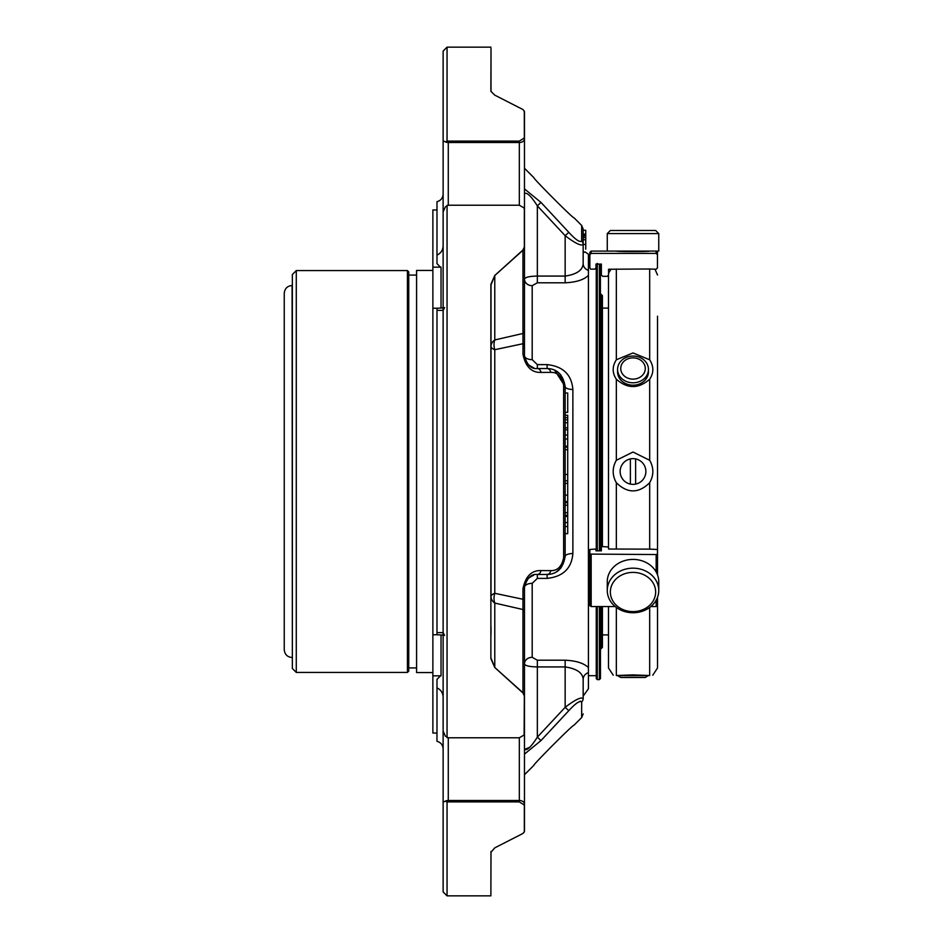 <?xml version="1.0" encoding="UTF-8"?>
<svg xmlns="http://www.w3.org/2000/svg" width="943" height="943" viewBox="0 0 943 943"><rect width="100%" height="100%" fill="white"/><g stroke="black" fill="none" stroke-linecap="round" stroke-linejoin="round"><path stroke-width="1.41" d="M648.454 675.659L617.571 675.659L620.73 677.487L645.295 677.487L648.454 675.436M633.012 357.869A12.283 10.632 180 0 1 643.645 373.817A12.283 10.632 180 0 1 622.38 373.817A12.283 10.632 180 0 1 633.012 357.869M633.012 572.389A22.656 19.614 0 0 1 652.627 601.811A22.656 19.614 0 0 1 613.398 601.811A22.656 19.614 0 0 1 633.012 572.389M630.395 458.899L630.395 484.101M635.629 484.101A12.872 12.872 0 0 0 633.012 458.628A12.872 12.872 0 0 0 620.211 472.82A12.872 12.872 0 0 0 635.629 484.101L635.629 458.899M633.012 356.041A15.442 13.379 180 0 1 648.454 369.42A15.442 13.379 180 0 1 633.012 382.799A15.442 13.379 180 0 1 617.571 369.42A15.442 13.379 180 0 1 633.012 356.041M658.756 233.581L655.668 230.493L610.357 230.493L607.268 233.581L607.268 251.086L658.756 251.086L658.756 233.581L607.268 233.581M633.012 568.169A25.744 22.29 0 0 1 658.756 590.459A25.744 22.29 0 0 1 633.012 612.75A25.744 22.29 0 0 1 607.268 590.459A25.744 22.29 0 0 1 633.012 568.169M607.268 590.459L607.268 581.701A25.744 22.29 0 0 1 633.012 559.411A25.744 22.29 0 0 1 658.756 581.701L658.756 590.459M608.494 634.898L602.412 634.898L602.412 606.561L602.412 647.381L601.104 648.69L601.104 606.561M602.412 546.586L602.412 295.619L602.412 546.586M617.571 369.42L617.571 371.813A15.442 13.379 0 0 0 633.012 385.192A15.442 13.379 0 0 0 648.454 371.813L648.454 369.42M613.245 675.188L608.494 667.986L608.494 606.561M608.494 546.893L608.494 275.415M616.333 607.445L616.333 675.518C612.137 675.188 612.137 675.188 616.333 675.518L633.012 674.893L649.68 675.518C653.888 675.188 653.888 675.188 649.68 675.518L649.68 607.445M601.363 547.023L601.363 550.83L601.363 547.023L602.671 546.586L608.553 547.023L608.553 549.038L649.68 549.121L649.68 482.71C638.576 493.602 627.46 493.602 616.333 482.71C612.137 475.248 612.137 467.775 616.333 460.29L633.012 452.027L649.68 460.29L649.68 379.204C638.576 389.011 627.46 389.011 616.333 379.204C612.137 372.909 612.137 366.426 616.333 359.778L633.012 352.941L649.68 359.778L649.68 269.003L608.553 269.238L608.553 275.038L607.245 276.323L602.671 276.323L601.363 275.038L601.363 264.087L600.396 264.087L600.455 550.83M649.68 482.71C653.888 475.225 653.888 467.752 649.68 460.29M649.68 379.204C653.888 372.886 653.888 366.414 649.68 359.778M652.78 675.188L657.53 667.986L657.53 597.249M657.53 574.912L657.53 316.211M649.739 251.086C649.197 251.757 616.922 251.769 616.274 251.086L591.167 251.086L589.858 252.394L589.858 254.693L589.858 252.394M615.201 606.561L591.167 606.561L589.858 605.712L589.858 549.486L594.809 549.085L596 549.486L596 550.83L601.363 550.83M649.68 549.121L657.46 549.486L657.46 554.095L656.163 554.543L589.858 554.095M656.163 600.219L656.163 606.561L650.823 606.561M656.163 606.561L657.46 605.712L657.46 597.426M657.46 554.095L657.46 574.747M596.601 264.087L596 264.087L596 267.953L594.809 269.132L590.624 269.132L589.858 267.953L589.858 254.693L591.167 253.396L589.858 254.693M601.363 264.087L596 264.087M601.363 273.057L601.363 275.038M607.245 276.323L602.671 276.323M611.029 269.238L608.553 273.057M657.46 254.693L656.163 253.396L656.163 251.086L657.46 252.394L657.46 267.953L656.163 269.238L649.68 269.003M657.46 267.953L657.46 265.867M656.163 253.396L591.167 253.396L591.167 251.086M589.858 265.867L589.858 267.305L588.42 267.305M608.553 547.023L608.553 549.038M491.008 626.789L491.008 634.592L491.008 626.789M491.008 596.624A12.872 9.1 180 0 0 494.78 603.06A12.872 9.666 103.7 0 1 494.78 593.3A12.872 4.703 0 0 0 491.008 596.624L491.008 284.88A5.151 2.275 180 0 0 490.879 284.373L494.769 275.486L522.929 250.036L524.343 247.054L524.343 209.146L524.119 208.002L519.322 205.22L519.322 142.511A5.151 3.642 0 0 0 524.473 138.869A5.151 4.043 180 0 0 524.343 137.961L524.296 110.991A5.151 5.151 0 0 1 524.473 112.335L524.473 313.548M447.053 801.998L448.279 801.904L448.279 800.489A5.151 3.642 180 0 0 445.414 801.102L447.053 801.998L447.053 895.85L490.879 895.85L491.008 851.482A5.151 4.621 0 0 1 490.879 852.366L494.769 847.863L522.929 833.471L494.769 847.863M491.008 91.518L491.008 48.293L491.008 91.518A5.151 4.621 180 0 0 490.879 90.634L491.008 48.293M491.008 346.376A12.872 4.703 180 0 0 494.78 349.7A12.872 9.666 76.3 0 1 494.78 339.94A12.872 9.1 -0 0 0 491.008 346.376M522.929 250.036A5.151 1.945 48.9 0 1 522.964 250.237L494.78 275.521L491.008 284.88M490.879 658.627A5.151 2.275 180 0 0 491.008 658.12L494.78 667.479A5.151 1.745 132.7 0 1 494.769 667.514L490.879 658.627L490.879 284.373M567.721 502.666L565.152 502.666L567.721 502.666L567.721 533.679L565.152 533.667L567.721 533.679M567.721 447.135L565.152 447.135L567.721 447.135L567.721 449.705L565.152 449.705M565.152 501.582L567.721 501.582L567.721 449.705M565.152 412.386L567.721 412.386L567.721 393.019L565.152 393.019M567.721 446.228L565.152 446.228L567.721 446.216L567.721 415.226L565.152 415.226M494.769 275.486A5.151 1.745 -132.7 0 1 494.78 275.521L494.78 339.94L522.964 333.468L522.964 250.237A5.151 3.642 0 0 0 524.473 247.667L524.473 345.256A5.151 2.157 180 0 0 522.964 343.724L494.78 349.7L494.78 593.3L522.964 599.276L522.964 609.532A5.151 3.642 -0 0 1 524.473 612.101L524.473 695.333A5.151 3.642 180 0 0 522.964 692.763L522.964 609.532L494.78 603.06L494.78 667.479L522.964 692.763A5.151 1.945 131.1 0 1 522.929 692.964L494.769 667.514M524.343 805.039A5.151 4.043 0 0 0 524.473 804.131L524.473 830.665A5.151 5.151 0 0 1 524.296 832.009L522.929 833.471L524.343 831.632L524.343 805.039L519.322 801.904L448.279 801.904M490.973 851.612L490.879 895.85M494.769 95.137L522.929 109.529L494.769 95.137L490.973 91.388M524.473 112.335A5.151 4.373 -0 0 0 524.343 111.368L522.929 109.529M522.964 588.738A5.151 1.98 0 0 0 524.473 587.336L524.473 597.744A5.151 2.157 0 0 1 522.964 599.276L522.964 588.738C525.487 576.373 531.498 570.315 540.987 570.574L550.771 570.621C557.525 570.845 561.816 566.507 563.643 557.631L563.643 385.369C561.828 376.493 557.537 372.167 550.771 372.379L540.987 372.426C531.51 372.685 525.499 366.638 522.964 354.262L522.964 333.468A5.151 3.642 180 0 0 524.473 330.899M524.473 715.136L524.473 804.131A5.151 3.642 180 0 0 519.322 800.489L448.279 800.489L448.279 737.78L519.322 737.78L524.119 734.998L524.343 695.946L522.929 692.964M585.391 252.311L583.163 251.911L583.163 263.58L583.163 244.449A5.151 4.821 180 0 0 581.666 241.043C579.827 242.575 575.536 239.663 568.794 232.332L565.152 235.691L537.345 205.845L540.987 202.427L568.794 232.332M585.744 234.064L583.163 234.194L585.744 234.194L585.744 230.269L583.163 230.269L583.163 229.078L583.163 244.449C581.206 246.241 575.195 243.318 565.152 235.691L565.152 276.075C576.739 274.342 582.739 270.181 583.163 263.58A7.721 7.143 180 0 0 588.42 270.358L588.42 254.221L585.014 251.911M583.163 244.449L585.744 244.449L585.744 234.182M585.744 249.2L585.744 243.695M524.473 193.563C526.925 192.113 531.215 196.215 537.345 205.845C531.227 196.227 526.937 192.136 524.473 193.563M529.66 747.316L524.473 749.437C526.925 750.887 531.215 746.785 537.345 737.155L565.152 707.309C575.171 699.694 581.171 696.771 583.163 698.551L583.163 679.42L583.163 696.099L588.42 688.779L588.42 672.642A7.721 7.143 0 0 0 583.163 679.42C582.786 672.854 576.774 668.693 565.152 666.925L565.152 707.309L568.794 710.668L540.987 740.573L524.473 754.105M552.775 727.949L568.794 710.668C575.548 703.325 579.839 700.425 581.666 701.957A5.151 4.821 -0 0 0 583.163 698.551M524.473 774.745L533.891 765.327C531.958 765.787 574.287 723.246 573.922 725.297L581.666 717.564L583.163 713.922M577.033 702.983L580.393 701.132M540.987 740.573L537.345 737.155L537.345 666.925C529.459 666.76 525.168 665.758 524.473 663.919C525.157 665.758 529.447 666.76 537.345 666.925L565.152 666.925L565.152 660.206C576.008 660.689 583.764 663.153 588.42 667.585L588.42 672.642M540.987 570.574A5.151 3.748 90 0 1 537.345 574.464C531.227 573.721 526.937 578.012 524.473 587.336L524.473 626.789M537.345 205.845L537.345 276.075C529.447 276.24 525.157 277.242 524.473 279.081L524.473 355.664C526.925 364.976 531.215 369.267 537.345 368.536L547.129 368.536C557.148 368.772 563.16 374.784 565.152 386.547L565.152 556.453C563.183 568.193 557.183 574.204 547.129 574.464A5.151 3.76 -90 0 0 550.771 570.621M524.473 279.081A7.721 6.613 180 0 0 532.194 285.694L532.194 359.648L537.345 364.611L547.129 364.611C563.054 366.344 571.635 374.63 572.872 389.471L572.872 553.529C571.635 568.37 563.054 576.656 547.129 578.389L547.129 574.464L537.345 574.464L537.345 578.389L532.194 583.352A7.721 3.984 0 0 0 524.473 587.336L525.84 581.56M559.505 569.537L565.152 556.453A5.151 1.674 180 0 1 563.643 557.631M567.721 515.291L565.152 515.291M567.721 516.41L565.152 516.41M567.721 526.524L565.152 526.524M572.872 389.471A7.721 2.923 0 0 1 565.152 386.547A5.151 1.674 180 0 0 563.643 385.369M567.721 417.631L565.152 417.631M567.721 422.688L565.152 422.688M567.721 427.839L565.152 427.839M567.721 439.002L565.152 439.002M547.129 364.611L547.129 368.536A5.151 3.76 90 0 1 550.771 372.379M537.345 364.611L537.345 368.536A5.151 3.748 90 0 1 540.987 372.426M532.194 359.648A7.721 3.984 -0 0 1 524.473 355.664A5.151 1.98 180 0 0 522.964 354.262M524.473 188.895L540.987 202.427M581.666 241.043L581.666 225.436L573.922 217.703C574.157 219.625 532.1 177.331 533.891 177.673L524.473 168.255M448.279 737.78L445.414 736.165L443.127 731.167L443.127 697.266L443.127 748.872L443.127 697.266C442.962 692.869 440.911 689.746 436.986 687.907L436.986 741.316C440.817 742.389 442.856 744.911 443.127 748.872M524.343 733.96A5.151 3.642 180 0 0 524.473 733.147A5.151 3.183 180 0 1 524.343 733.854M524.343 695.946A5.151 2.723 0 0 0 524.473 695.333L524.473 733.147A5.151 5.151 0 0 1 524.131 734.998M524.473 597.744L524.473 612.101M443.127 715.136L443.127 891.925L443.127 802.151L445.414 801.102M519.322 205.22L448.279 205.22L445.414 206.835L443.127 211.833L443.127 51.075L443.127 140.849L445.414 141.898L443.127 140.849L443.127 731.167M447.053 141.002L445.414 141.898A5.151 3.642 0 0 0 448.279 142.511L448.279 141.096L447.053 141.002L447.053 47.15L490.879 47.15M448.279 141.096L519.322 141.096L524.343 137.961M524.343 209.146A5.151 3.183 0 0 1 524.473 209.853L524.473 247.667A5.151 2.723 180 0 0 524.343 247.054M524.131 208.002A5.151 5.151 0 0 1 524.473 209.853A5.151 3.642 0 0 0 524.343 209.04M447.053 205.338L447.053 737.662M565.152 386.547L554.625 370.163M443.127 257.18L443.127 245.734C442.962 250.131 440.911 253.254 436.986 255.093L436.986 263.627L441.041 267.753L441.041 308.102M443.127 194.128C442.856 198.089 440.817 200.611 436.986 201.684L436.986 255.093M444.601 307.548L443.127 310.353L436.986 310.365L436.986 632.635L443.127 632.647L444.601 635.452M436.986 632.635L436.986 634.745L432.872 634.757L432.872 308.243L436.986 308.243L436.986 310.365M441.041 634.898L441.041 675.247L436.986 679.373L436.986 687.907M440.994 267.164L432.872 267.164L432.872 209.959L436.986 209.959M440.994 675.848L432.872 675.836L432.872 634.757M596.259 606.561L596.259 678.571L597.308 679.62L599.406 679.62L600.455 678.571L600.455 606.561M597.308 679.62L597.308 606.561M597.308 550.83L597.308 264.087M583.163 252.311L583.163 263.58M532.194 583.352L532.194 657.306L537.345 660.206L565.152 660.206M532.194 626.789L532.194 657.306A7.721 6.613 -0 0 0 524.473 663.919M572.872 553.529A7.721 2.923 0 0 0 565.152 556.453M588.42 270.358L588.42 275.415C583.8 279.835 576.043 282.299 565.152 282.794L565.152 276.075L537.345 276.075L537.345 282.794L532.194 285.694L532.194 316.211M596.259 550.83L596.259 264.429L597.308 263.38M588.42 275.415L588.42 667.585M588.42 675.695L596.259 675.695M292.094 657.519C287.332 657.059 284.715 654.442 284.244 649.68L284.244 293.32C284.715 288.558 287.332 285.941 292.094 285.481L292.354 657.519L292.094 285.481M296.279 672.43L296.279 270.57L292.354 274.496L292.354 668.504L296.279 672.43L407.435 672.43L407.435 270.57L408.743 271.879L408.743 671.121L407.435 672.43M408.743 667.915L416.582 667.915M432.872 672.559L416.582 672.559L416.582 270.441L432.872 270.441M436.986 733.041L432.872 733.041L432.872 675.836M432.872 308.243L432.872 267.164M616.333 460.29L616.333 379.204M616.333 359.778L616.333 269.003M616.333 549.121L616.333 482.71M591.167 606.561L591.167 554.543M656.163 554.543L656.163 571.953M601.104 550.83L601.104 294.31L602.412 295.619M524.473 830.665A5.151 4.373 180 0 1 524.343 831.632M581.666 701.957L581.666 717.564M567.721 505.236L565.152 505.236M567.721 512.686L565.152 512.686M567.721 522.54L565.152 522.54M567.721 474.459L565.152 474.459M567.721 483.382L565.152 483.382M567.721 495.146L565.152 495.146M567.721 419.776L565.152 419.776M567.721 429.808L565.152 429.808M567.721 435.088L565.152 435.088M519.322 737.78L519.322 801.904M519.322 141.096L519.322 142.511L448.279 142.511L448.279 205.22M599.406 264.087L599.406 550.83M599.406 606.561L599.406 679.62M537.345 660.206L537.345 666.925M537.345 578.389L547.129 578.389M537.345 282.794L565.152 282.794M608.494 308.102L602.412 308.102M654.996 269.238L657.53 275.014M601.104 294.31L600.455 294.31M601.104 648.69L600.455 648.69M526.571 580.31L530.19 576.633M556.346 571.941L561.132 567.769M567.721 480.812L565.152 480.812M560.637 374.63L556.276 371.023M530.072 366.285L526.583 362.713M525.888 361.523L524.473 355.664M443.127 891.925L447.053 895.85M443.127 51.075L447.053 47.15M581.666 225.436L583.163 229.078M583.163 234.854L585.744 234.854M583.163 235.939L585.744 235.939M583.163 237.577L585.744 237.577M583.163 239.758L585.744 239.758M443.717 634.592L443.127 632.647M443.127 635.11L436.986 634.757M436.986 308.243L443.127 307.889M528.221 578.271L534.068 574.912M528.186 364.705L534.044 368.076M296.279 270.57L407.435 270.57M408.743 275.085L416.582 275.085"/></g></svg>
